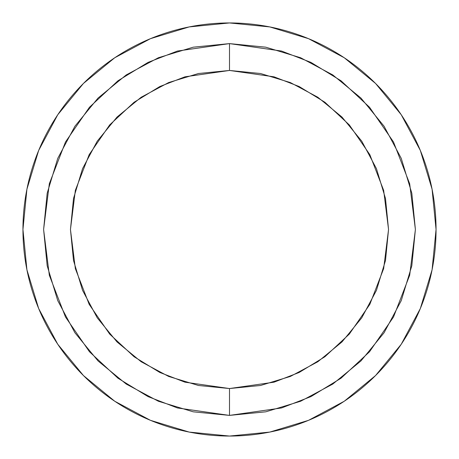 <?xml version="1.0" encoding="UTF-8"?>
<svg xmlns="http://www.w3.org/2000/svg" width="459" height="459" viewBox="0 0 459 459"><rect width="100%" height="100%" fill="white"/><g stroke="black" fill="none" stroke-linecap="round" stroke-linejoin="round"><path stroke-width="0.69" d="M229.5 415.395L281.551 407.959L310.961 396.599L341.037 378.216L369.558 351.732L393.524 316.98L409.675 275.257L415.395 229.5L409.675 183.743L393.524 142.02L369.558 107.268L341.037 80.784L310.961 62.401L281.551 51.041L229.5 43.605L229.5 70.456L274.034 76.819L299.193 86.539L324.926 102.265L349.328 124.923L369.834 154.654L383.649 190.353L388.543 229.5L383.649 268.647L369.834 304.346L349.328 334.077L324.926 356.735L299.193 372.461L274.034 382.181L229.5 388.543L229.5 415.395L265.767 411.821L300.639 401.246L332.775 384.068L360.946 360.946L384.068 332.775L401.246 300.639L384.068 332.775L360.946 360.946L332.775 384.068L300.639 401.246L265.767 411.821L229.5 415.395L193.233 411.821L229.5 415.395L229.5 388.543L260.528 385.485L290.363 376.437L317.858 361.738L341.961 341.961L361.738 317.858L376.437 290.363L385.485 260.528L388.543 229.5L385.485 198.472L376.437 168.637L361.738 141.142L341.961 117.039L317.858 97.262L290.363 82.563L260.528 73.515L229.5 70.456L198.472 73.515L168.637 82.563L141.142 97.262L117.039 117.039L97.262 141.142L82.563 168.637L73.515 198.472L70.456 229.5L73.515 260.528L82.563 290.363L97.262 317.858L117.039 341.961L141.142 361.738L168.637 376.437L198.472 385.485L229.5 388.543L184.966 382.181L159.807 372.461L134.074 356.735L109.672 334.077L89.166 304.346L75.351 268.647L70.456 229.5L75.351 190.353L89.166 154.654L109.672 124.923L134.074 102.265L159.807 86.539L184.966 76.819L229.5 70.456L229.5 43.605L193.233 47.179L158.361 57.754L126.225 74.932L98.054 98.054L74.932 126.225L57.754 158.361L74.932 126.225L98.054 98.054L126.225 74.932L158.361 57.754L193.233 47.179L229.5 43.605L265.767 47.179L229.5 43.605L177.449 51.041L148.039 62.401L117.963 80.784L89.442 107.268L65.476 142.02L49.325 183.743L43.605 229.5L49.325 275.257L65.476 316.98L89.442 351.732L117.963 378.216L148.039 396.599L177.449 407.959L229.5 415.395M401.241 344.256L375.554 375.554L401.241 344.256L420.329 308.546L432.08 269.794L436.05 229.5L432.08 189.206L420.329 150.454L401.241 114.744L375.554 83.446L344.256 57.759L308.546 38.671L269.794 26.92L229.5 22.95A206.55 206.55 0 0 1 436.05 229.5A206.55 206.55 0 0 1 229.5 436.05A206.55 206.55 0 0 1 22.95 229.5A206.55 206.55 0 0 1 229.5 22.95L189.206 26.92L150.454 38.671L114.744 57.759L83.446 83.446L114.693 57.8M114.744 401.241L83.446 375.554L114.744 401.241L150.454 420.329L189.206 432.08L229.5 436.05L269.794 432.08L308.546 420.329L344.256 401.241L375.554 375.554L344.307 401.2M57.759 114.744L83.446 83.446L57.759 114.744L38.671 150.454L26.92 189.206L22.95 229.5L26.92 269.794L38.671 308.546L57.759 344.256L83.446 375.554L57.8 344.307M411.821 265.767L415.395 229.5L411.821 193.233L401.246 158.361L384.068 126.225L360.946 98.054L332.775 74.932L300.639 57.754L332.775 74.932L360.946 98.054L384.068 126.225L401.246 158.361L411.821 193.233L415.395 229.5L411.821 265.767L401.246 300.639M47.179 193.233L43.605 229.5L47.179 265.767L57.754 300.639L74.932 332.775L98.054 360.946L126.225 384.068L158.361 401.246L126.225 384.068L98.054 360.946L74.932 332.775L57.754 300.639L47.179 265.767L43.605 229.5L47.179 193.233L57.754 158.361M193.233 411.821L158.361 401.246M265.767 47.179L300.639 57.754"/></g></svg>
